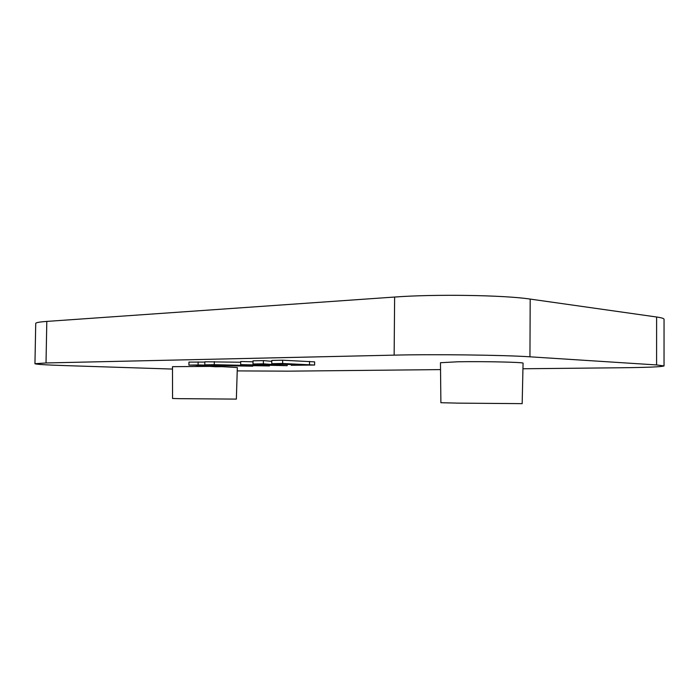 <?xml version="1.0" encoding="UTF-8"?>
<svg xmlns="http://www.w3.org/2000/svg" width="699" height="699" viewBox="0 0 699 699"><rect width="100%" height="100%" fill="white"/><g stroke="black" fill="none" stroke-linecap="round" stroke-linejoin="round"><path stroke-width="1.05" d="M271.789 361.313L263.409 360.605L253.021 360.815L252.986 364.004L270.111 365.297L240.666 364.607L240.709 361.497L253.012 361.802M204.833 362.082L188.948 362.099L188.905 365.105L252.793 366.197L198.088 364.948L198.132 361.916M172.496 369.063L65.706 365.621C46.23 364.983 35.981 364.345 34.95 363.716L46.02 362.956L394.14 355.136C434.21 354.148 504.075 355.022 529.947 356.813L656.588 364.939L664.033 365.918C662.093 366.853 647.204 367.473 619.375 367.779L522.948 368.766M440.536 369.605L288.372 371.16L237.223 370.898M222.002 366.66L237.328 367.552L236.358 399.112L180.019 398.666L172.566 398.482L172.487 366.678L209.866 366.39M457.906 361.776C483.551 361.304 524.8 362.231 523.07 363.2L522.17 403.646L458.055 403.131L440.886 402.711L440.466 362.72L457.906 361.776M240.701 362.239L204.842 361.785L204.798 364.834L269.43 365.944L214.27 364.668L214.313 361.593M291.247 365.306L314.62 365.027L314.655 361.881L282.667 360.212L271.797 360.431L271.754 363.681L300.823 365.009L291.247 365.306L291.265 364.476M34.95 363.716L35.728 323.427C35.78 322.615 39.476 321.942 46.807 321.409L394.629 297.04C434.647 294.026 504.381 295.1 530.192 299.085L656.614 317.005C661.56 317.722 664.041 318.482 664.05 319.286L664.033 365.918M314.62 365.027L282.632 363.489L282.667 360.212M282.632 363.489L271.754 363.681M224.562 366.162L196.419 365.525L215.615 366.757L224.571 366.626L218.874 366.25L224.562 365.909M224.571 366.626L224.589 365.909M198.088 364.948L188.905 365.105M214.27 364.668L204.798 364.834M240.666 364.607L287.167 365.673L263.366 363.821L263.409 360.605M287.167 365.673L287.184 364.31M263.366 363.821L252.986 364.004M394.14 355.136L394.629 297.04M46.02 362.956L46.807 321.409M309.508 364.607L309.543 361.418M529.947 356.813L530.192 299.085M656.588 364.939L656.614 317.005M296.961 365.219L296.961 364.703"/></g></svg>
